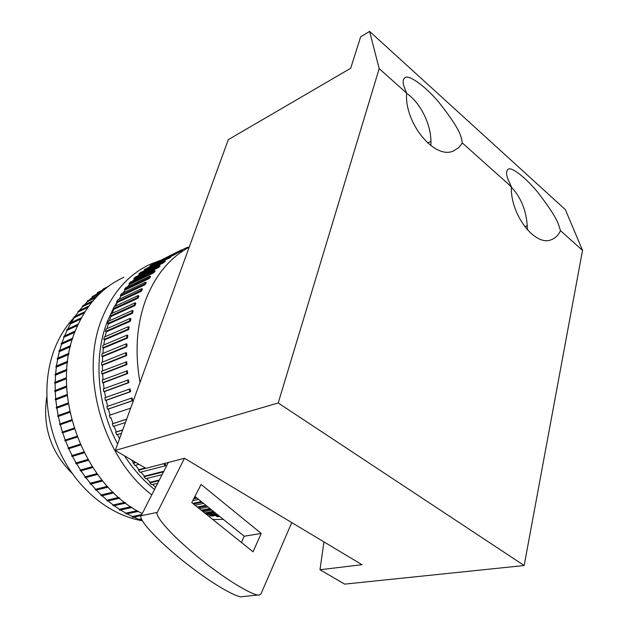 <?xml version="1.0" encoding="UTF-8"?>
<svg xmlns="http://www.w3.org/2000/svg" width="628" height="628" viewBox="0 0 628 628"><rect width="100%" height="100%" fill="white"/><g stroke="black" fill="none" stroke-linecap="round" stroke-linejoin="round"><path stroke-width="0.94" d="M74.033 317.572C66.191 325.901 59.895 335.839 55.17 347.378C42.084 379.579 44.564 422.024 62.164 456.682C79.85 491.308 111.117 515.572 142.383 520.761M142.266 513.531C83.179 485.373 48.748 391.315 75.682 329.998C86.326 304.643 102.395 287.067 123.889 277.278M151.764 494.888C102.278 457.153 78.955 373.275 102.262 317.862C112.954 291.808 129.172 273.839 150.924 263.956L159.897 260.557M117.617 443.996C96.995 405.46 93.282 356.892 107.459 321.222L113.252 308.646M114.398 306.582L116.981 302.304M118.935 299.344L119.281 298.849M135.844 303.3L134.981 305.593L110.889 316.512L110.175 316.057L111.046 313.819L135.122 302.822L135.844 303.3M140.02 382.389C134.69 352.253 136.606 324.7 145.774 299.721C155.344 275.221 169.811 257.723 189.169 247.228M180.472 251.443L180.079 250.635L181.908 249.74L182.301 250.548L176.311 253.484M174.631 254.701L174.199 253.908L175.973 252.856L176.405 253.641L170.408 256.766M170.714 257.26L144.723 270.346L144.259 269.6L170.243 256.491L170.714 257.26M165.258 261.389L163.641 262.755L139.392 274.562L138.89 273.839L140.499 272.497L164.748 260.644L165.258 261.389M138.034 275.747L139.392 274.562M160.069 266.013L158.531 267.528L134.329 279.256L133.788 278.565L135.31 277.074L159.52 265.299L160.069 266.013M132.539 281.093L134.329 279.256M155.171 271.123L153.727 272.788L129.549 284.413L128.983 283.754L130.412 282.121L154.59 270.44L155.171 271.123M127.586 286.784L129.549 284.413M150.579 276.705L149.244 278.51L125.098 290.026L124.493 289.398L125.828 287.632L149.966 276.053L150.579 276.705M123.088 292.852L125.098 290.026M146.332 282.733L145.099 284.672L120.976 296.063L120.341 295.474L121.573 293.574L145.688 282.121L146.332 282.733M119.014 299.313L120.976 296.063M142.446 289.194L141.331 291.259L117.224 302.508L116.565 301.958L117.672 299.941L141.779 288.621L142.446 289.194M115.364 306.134L117.224 302.508M138.945 296.055L137.948 298.237L113.856 309.337L113.166 308.827L114.163 306.692L138.246 295.529L138.945 296.055M112.137 313.317L113.856 309.337M560.521 230.719L558.669 224.95C556.557 218.481 549.602 207.617 537.803 192.364C525.565 177.347 511.765 166.962 508.335 169.113C506.042 170.981 505.987 174.498 508.162 179.663L511.349 186.767C510.164 214.556 535.292 247.079 551.408 239.668C555.293 238.208 558.339 235.225 560.521 230.719L582.517 250.376L565.349 209.611L369.609 31.4L379.179 68.617L278.204 402.98L524.168 565.522L582.517 250.376M462.365 142.98L461.172 137.54C459.727 131.079 452.341 119.391 439.019 102.45C424.968 85.722 409.15 74.889 405.335 77.44C402.98 79.042 402.517 81.978 403.953 86.232L406.614 93.14C404.22 123.512 435.392 160.548 453.918 150.712L458.636 147.659L462.365 142.98L511.349 186.767M142.305 520.612L140.452 519.945M141.81 519.67L139.471 520.141L138.976 519.38L133.686 517.134M141.222 515.572L132.806 517.315L132.351 516.514L127.029 513.822M138.38 511.404L126.244 513.987L125.82 513.155L120.521 510.007M132.006 507.487L119.791 510.164L119.414 509.3L114.163 505.705M125.757 503.091L113.495 505.854L113.158 504.967L108.008 500.94M119.673 498.216L107.372 501.081L107.09 500.178L102.066 495.72M113.778 492.894L101.469 495.861L101.234 494.935L96.367 490.075M108.118 487.14L95.801 490.217L95.613 489.275L90.95 484.023M102.709 480.977L90.408 484.164L90.267 483.215L85.824 477.586M97.591 474.43L85.306 477.727L84.851 477.123L85.22 476.778L81.028 470.812M92.787 467.53L80.525 470.945L80.101 470.309L80.486 469.995L76.577 463.707M88.328 460.316L76.09 463.849L75.698 463.181L76.106 462.899L72.503 456.32M84.231 452.804L72.024 456.462L71.671 455.771L72.094 455.52L68.821 448.675M80.517 445.04L68.342 448.824L68.028 448.109L68.468 447.89L65.547 440.817M77.205 437.064L65.077 440.966L64.794 440.236L65.249 440.055L62.698 432.786L62.227 432.935L61.991 432.19L74.08 428.147M62.455 432.033L60.304 424.646L59.817 424.756L59.621 424.002L71.671 419.842M60.092 423.845L58.349 416.411L57.862 416.482L57.705 415.72L69.708 411.434M58.176 415.555L56.858 408.114L56.355 408.145L56.245 407.384L68.209 402.972M56.716 407.211L55.821 399.793L55.319 399.793L55.248 399.031L67.165 394.502M55.735 398.843L55.256 391.495L54.754 391.456L54.722 390.695L66.592 386.055M55.217 390.498L55.154 383.253L54.652 383.174L54.667 382.421L66.482 377.679M55.178 382.216L55.523 375.112L55.076 374.257L66.843 369.413M55.602 374.037L56.347 367.105L55.955 366.226L67.651 361.288M56.504 365.991L57.627 359.263L57.281 358.368L68.915 353.352M57.855 358.125L59.354 351.641L59.056 350.73L70.619 345.643M59.668 350.463L61.52 344.246L61.269 343.335L72.746 338.194M61.921 343.037L64.095 337.134L63.899 336.216L75.274 331.034M64.606 335.894L67.086 330.328L66.945 329.402L78.186 324.205M67.706 329.048L70.462 323.844L70.367 322.925L81.452 317.737M71.215 322.525L74.206 317.721L74.159 316.81L85.039 311.661M75.125 316.355L78.296 311.983L78.304 311.088L88.901 306.009M79.418 310.554L82.715 306.645L82.778 305.757L92.983 300.836M84.105 305.122L87.441 301.723L87.096 301.291L87.551 300.859L97.191 296.18M89.223 300.051L92.442 297.24L92.599 296.408L101.359 292.13M94.899 295.278L97.701 293.213L97.411 292.75L97.905 292.397L105.19 288.833M101.814 290.489L103.196 289.641L102.921 289.163L108.071 286.588M108.683 286.14L109.091 285.834M138.976 519.38L141.457 518.869M132.351 516.514L141.74 514.56M125.82 513.155L137.194 510.721M119.414 509.3L130.922 506.765M113.158 504.967L124.768 502.337M107.09 500.178L118.763 497.439M101.234 494.935L112.954 492.093M95.613 489.275L107.364 486.323M90.267 483.215L102.034 480.153M85.22 476.778L96.987 473.598M80.486 469.995L92.245 466.706M76.106 462.899L87.849 459.492M72.094 455.52L83.814 451.995M68.468 447.89L80.164 444.247M65.249 440.055L76.914 436.287L64.794 440.236M74.324 428.908L62.698 432.786M71.882 420.658L60.304 424.646M69.889 412.306L58.349 416.411M68.342 403.89L56.858 408.114M67.259 395.467L55.821 399.793M66.639 387.06L55.256 391.495M66.474 378.723L55.154 383.253M66.764 370.496L55.523 375.112M67.518 362.411L56.347 367.105M68.703 354.506L57.627 359.263M70.328 346.829L59.354 351.641M72.361 339.403L61.52 344.246M74.795 332.275L64.095 337.134M77.605 325.477L67.086 330.328M80.753 319.04L70.462 323.844M84.199 312.995L74.206 317.721M87.904 307.398L78.296 311.983M91.798 302.272L82.715 306.645M95.762 297.688L87.441 301.723M99.64 293.739L92.442 297.24M103.125 290.56L97.701 293.213M105.708 288.409L103.196 289.641M219.949 516.64L216.715 516.671L216.699 515.792L214.556 515.557M217.83 514.929L211.911 516.059L209.799 515.706L209.838 514.834L207.099 514.308M155.634 487.297L152.557 484.478M157.691 483.246L151.631 484.706L149.802 482.924L150.241 482.249L146.591 478.497M162.079 474.65L145.712 478.717L143.953 476.801L144.44 476.165L140.892 472.083M164.458 463.488L165.823 465.175L165.297 465.788L140.052 472.295L138.388 470.262L138.914 469.658L135.507 465.262M139.047 464.312L134.698 465.474L131.817 460.104M119.493 438.839L117.491 434.568M121.502 433.328L116.753 434.796L115.646 432.276L116.329 431.931L113.99 426.216M125.412 422.55L113.26 426.451L112.279 423.869L112.985 423.586L110.928 417.699L110.198 417.926L109.351 415.296L130.655 408.145M110.081 415.053L108.33 409.079L107.584 409.244L106.878 406.575L132.108 397.916L132.838 400.656L108.33 409.079M107.608 406.324L106.195 400.35L105.433 400.46L104.868 397.767L130.051 388.913L130.632 391.676L106.195 400.35M105.598 397.508L104.531 391.566L103.753 391.613L103.337 388.913L128.457 379.861L128.897 382.64L104.531 391.566M104.075 388.638L103.337 382.758L102.552 382.742L102.286 380.042L127.358 370.803L127.649 373.582L103.337 382.758M103.039 379.759L102.623 373.974L101.838 373.896L101.72 371.211L126.746 361.791L126.88 364.546L102.623 373.974M102.49 370.913L102.395 365.253L101.61 365.119L101.634 362.458L125.828 352.716L126.621 352.858L126.605 355.589L102.395 365.253M102.427 362.144L102.647 356.633L101.869 356.445L102.042 353.831L126.197 343.846L126.982 344.05L126.817 346.735L102.647 356.633M102.859 353.486L103.369 348.163L102.599 347.92L102.921 345.353L127.044 335.148L127.829 335.415L127.515 338.045L103.369 348.163M103.769 344.992L104.57 339.881L103.808 339.575L104.272 337.079L128.371 326.662L129.148 326.984L128.693 329.543L104.57 339.881M105.166 336.694L106.226 331.82L105.48 331.466L106.085 329.041L130.177 318.42L130.93 318.796L130.334 321.277L106.226 331.82M107.035 328.625L108.338 324.024L107.608 323.608L108.346 321.277L132.429 310.46L133.167 310.891L132.437 313.278L108.338 324.024M109.358 320.822L110.889 316.512M150.147 266.351L149.872 265.856L151.631 264.82L175.973 252.856M155.783 262.779L180.079 250.635M323.93 541.878L319.997 569.745L344.686 584.126L524.168 565.522M319.997 569.745L361.995 564.705L184.483 458.267L145.916 468.315L115.269 450.457L228.286 139.667L350.699 68.264L360.629 36.848L369.609 31.4M115.269 450.457L278.204 402.98M406.614 93.14L379.179 68.617M527.371 225.703L524.765 226.677M430.926 141.394L427.629 142.972M191.76 502.596L201.093 484.431L261.209 533.439L253.037 551.816L191.76 502.596M168.273 462.491L141.143 515.729C138.639 517.448 148.161 532.332 181.209 559.454C215.169 586.858 239.967 598.9 242.408 596.6L259.607 594.849L261.036 593.821L291.777 522.606M184.483 458.267L157.306 512.385C154.786 514.12 164.442 529.302 197.844 556.965C232.148 584.911 257.15 597.189 259.607 594.849M241.395 542.474L244.221 536.226L261.209 533.439M244.221 536.226L194.923 496.442M527.379 229.848C527.057 209.901 519.976 193.981 506.129 182.096M430.792 145.594C432.496 127.398 421.474 103.432 406.606 93.313M110.198 417.926L110.928 417.699M112.985 423.586L126.652 419.159M116.329 431.931L122.735 429.929M133.686 462.765L135.538 462.271M138.914 469.658L145.343 467.986M144.44 476.165L163.782 471.29M150.241 482.249L159.331 480.035M194.154 497.933L196.219 497.486M192.749 503.397L201.321 501.599M197.286 507.039L205.882 505.289M201.266 510.242L209.893 508.523M204.689 512.99L213.332 511.294M209.838 514.834L216.197 513.61M216.699 515.792L218.489 515.455M186.445 248.57L186.147 247.887L188.031 247.149L188.259 247.675M186.147 247.887L182.002 249.92M174.199 253.908L149.872 265.856M169.011 258.477L168.54 257.7L170.243 256.491M168.54 257.7L144.259 269.6M163.641 262.755L163.131 262.009L164.748 260.644M163.131 262.009L138.89 273.839M158.531 267.528L157.989 266.814L159.52 265.299M157.989 266.814L133.788 278.565M153.727 272.788L153.146 272.097L154.59 270.44M153.146 272.097L128.983 283.754M149.244 278.51L148.624 277.859L149.966 276.053M148.624 277.859L124.493 289.398M145.099 284.672L144.456 284.06L145.688 282.121M144.456 284.06L120.341 295.474M141.331 291.259L140.656 290.686L141.779 288.621M140.656 290.686L116.565 301.958M137.948 298.237L137.249 297.711L138.246 295.529M137.249 297.711L113.166 308.827M134.981 305.593L134.259 305.114L135.122 302.822M134.259 305.114L110.175 316.057M132.437 313.278L131.692 312.854L132.429 310.46M131.692 312.854L107.608 323.608M130.334 321.277L129.572 320.9L130.177 318.42M129.572 320.9L105.48 331.466M128.693 329.543L127.916 329.221L128.371 326.662M127.916 329.221L103.808 339.575M127.515 338.045L126.73 337.778L127.044 335.148M126.73 337.778L102.599 347.92M126.817 346.735L126.032 346.538L126.197 343.846M126.032 346.538L101.869 356.445M126.605 355.589L125.812 355.448L125.828 352.716M125.812 355.448L101.61 365.119M126.88 364.546L126.087 364.468L125.953 361.712M126.087 364.468L101.838 373.896M127.649 373.582L126.856 373.566L126.573 370.787M126.856 373.566L102.552 382.742M128.897 382.64L128.112 382.68L127.68 379.901M128.112 382.68L103.753 391.613M130.632 391.676L129.855 391.786L129.274 389.015M129.855 391.786L105.433 400.46M132.838 400.656L132.084 400.829L131.354 398.081M132.084 400.829L107.584 409.244M126.628 419.221L112.279 423.869M122.68 430.07L115.646 432.276M136.009 462.546L133.128 463.323M165.297 465.788L163.61 463.7M145.892 468.3L138.388 470.262M163.476 471.895L143.953 476.801M158.994 480.695L149.802 482.924M198.589 499.401L192.765 500.634M196.972 498.09L193.714 498.789M203.566 503.413L194.978 505.187M202.106 502.235L193.526 504.017M207.986 506.984L199.374 508.719M206.698 505.94L198.095 507.691M211.848 510.101L203.213 511.804M210.733 509.198L202.098 510.909M215.129 512.746L206.479 514.426M214.195 511.993L205.544 513.68M217.068 514.316L209.799 515.706M219.368 516.169L216.715 516.671M154.504 489.502C143.145 480.334 133.16 469.124 124.564 455.873M223.34 519.372L212.806 519.513M107.867 286.737L102.921 289.163M104.868 289.092L97.411 292.75M100.99 292.467L92.128 296.793M96.806 296.581L87.096 301.291M92.606 301.283L82.354 306.229M88.54 306.511L77.911 311.59M84.702 312.195L73.798 317.36M81.138 318.31L70.038 323.506M77.903 324.817L66.647 330.014M75.022 331.678L63.648 336.851M72.534 338.861L61.049 343.995M70.446 346.342L58.875 351.421M68.782 354.074L57.14 359.083M67.565 362.026L55.853 366.948M66.788 370.159L55.021 374.995M66.474 378.441L54.652 383.174M66.623 386.824L54.754 391.456M67.243 395.279L55.319 399.793M68.326 403.749L56.355 408.145M69.865 412.204L57.862 416.482M71.867 420.603L59.817 424.756M74.324 428.9L62.227 432.935M80.196 444.318L68.028 448.109M83.869 452.105L71.671 455.771M87.936 459.641L75.698 463.181M92.363 466.887L80.101 470.309M97.136 473.818L84.851 477.123M102.231 480.396L89.93 483.591M107.608 486.59L95.299 489.675M113.252 492.383L100.943 495.366M119.124 497.745L106.823 500.626M125.192 502.659L112.922 505.438M131.433 507.102L119.21 509.787M137.791 511.066L125.647 513.657M141.457 515.109L132.202 517.032M141.653 519.34L138.859 519.905M141.143 515.729L157.306 512.385M404.605 77.841L405.335 77.44M72.259 473.496C50.907 452.293 42.398 426.805 46.731 397.022"/></g></svg>
